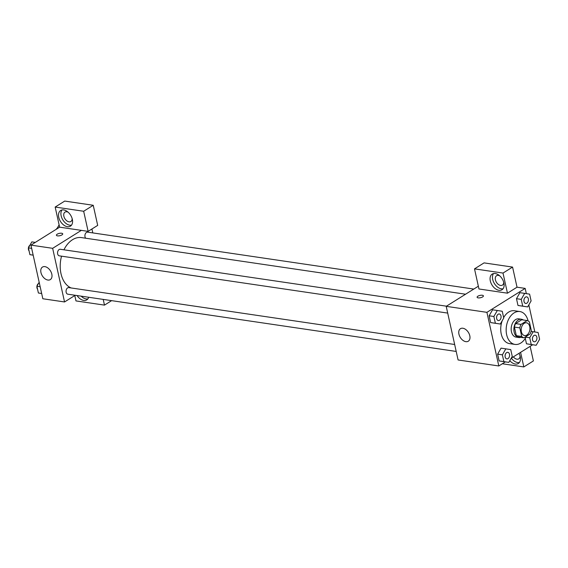<?xml version="1.0" encoding="UTF-8"?>
<svg xmlns="http://www.w3.org/2000/svg" width="568" height="568" viewBox="0 0 568 568"><rect width="100%" height="100%" fill="white"/><g stroke="black" fill="none" stroke-linecap="round" stroke-linejoin="round"><path stroke-width="0.85" d="M524.257 323.32A6.461 4.324 -81.6 0 1 526.5 322.787A6.461 4.324 -81.6 0 1 529.837 329.816A6.461 4.324 -81.6 0 1 524.619 335.574A6.461 4.324 -81.6 0 1 521.183 330.214A6.461 4.324 -81.6 0 1 524.257 323.32M519.827 327.878L521.729 336.476A8.776 5.872 -81.6 0 0 523.98 337.804L530.114 333.97A8.776 5.872 -81.6 0 0 531.293 330.491L529.39 321.893A8.776 5.872 -81.6 0 0 527.139 320.558L521.005 324.399A8.776 5.872 -81.6 0 0 519.827 327.878L514.395 327.076L516.305 335.674L521.729 336.476M527.139 320.558L521.715 319.763L515.581 323.597L521.005 324.399M523.98 337.804L518.548 337.009A8.776 5.872 -81.6 0 1 516.305 335.674M514.395 327.076A8.776 5.872 -81.6 0 1 515.581 323.597M523.334 319.997A9.23 6.177 98.4 0 0 521.481 319.251A9.23 6.177 98.4 0 0 514.019 327.48A9.23 6.177 98.4 0 0 518.783 337.513A9.23 6.177 98.4 0 0 520.778 337.335M518.783 337.513L516.071 337.115A9.23 6.177 -81.6 0 1 511.165 329.454A9.23 6.177 -81.6 0 1 515.559 319.599A9.23 6.177 -81.6 0 1 518.761 318.847L521.481 319.251M526.422 336.277A16.614 11.119 -81.6 0 1 514.991 344.421A16.614 11.119 -81.6 0 1 506.159 330.626A16.614 11.119 -81.6 0 1 514.075 312.897A16.614 11.119 -81.6 0 1 519.841 311.541A16.614 11.119 -81.6 0 1 528.098 320.913M503.653 317.597A16.614 11.119 -81.6 0 1 508.644 312.095A16.614 11.119 -81.6 0 1 514.409 310.746L519.841 311.541M514.991 344.421L509.567 343.619A16.614 11.119 -81.6 0 1 502.219 320.714M534.836 331.989L528.829 304.895M526.33 293.635L525.173 288.395L486.918 312.336L498.81 365.97L505.342 361.88M511.207 358.209L532.699 344.762M524.662 293.379L519.912 292.676L516.482 298.683L517.98 305.456L527.665 306.926L531.101 300.919L529.596 294.146L524.662 293.379L521.232 299.386L522.73 306.159L527.665 306.926M531.229 344.506L526.479 343.803L525.279 338.372L526.479 343.803L536.164 345.273L539.6 339.266L538.095 332.493L533.16 331.726L529.731 337.733L531.229 344.506L536.164 345.273M505.811 348.844L501.061 348.141L497.632 354.148L499.13 360.921L508.814 362.391L512.251 356.384L510.746 349.611L505.811 348.844L502.382 354.844L503.88 361.617L508.814 362.391M497.312 310.49L492.562 309.794L489.126 315.801L490.631 322.574L500.316 324.037L503.745 318.037L502.247 311.264L497.312 310.49L493.876 316.497L495.381 323.27L500.316 324.037M478.355 286.215L446.207 306.337L458.092 359.97L498.81 365.97M518.975 353.346A9.23 5.957 58 0 1 520.224 356.668A9.23 5.957 58 0 1 518.335 363.499A9.23 5.957 58 0 1 509.78 360.694M520.579 352.345L523.817 366.928L502.332 363.761M511.321 358.138A9.23 5.957 -122 0 0 519.393 362.526M520.054 355.987A5.538 3.578 58 0 1 518.769 358.869A5.538 3.578 58 0 1 516.951 359.203A5.538 3.578 58 0 1 513.358 356.86M523.817 366.928L533.38 360.943L530.143 346.359M469.793 335.752A7.384 4.764 58 0 1 468.28 341.212A7.384 4.764 58 0 1 460.321 337.477A7.384 4.764 58 0 1 460.449 328.687A7.384 4.764 58 0 1 469.793 335.752M446.207 306.337L486.918 312.336M483.411 295.864A3.23 1.186 -12.5 0 0 482.353 295.261A3.23 1.186 167.5 0 1 483.411 295.864A3.23 1.186 167.5 0 1 480.514 297.724A3.23 1.186 167.5 0 1 477.106 297.263A3.23 1.186 167.5 0 1 478.838 295.75A3.23 1.186 167.5 0 1 482.353 295.253A3.23 1.186 -12.5 0 0 478.845 295.75A3.23 1.186 -12.5 0 0 477.106 297.263M507.465 293.18L503.007 273.066L474.507 268.87L478.966 288.977L507.465 293.18L517.029 287.195L525.173 288.395M503.88 282.928A9.23 5.957 58 0 1 501.991 289.751A9.23 5.957 58 0 1 492.044 285.086A9.23 5.957 58 0 1 492.193 274.096A9.23 5.957 58 0 1 503.88 282.928M493.528 273.57A9.23 5.957 -122 0 0 494.43 283.588A9.23 5.957 -122 0 0 503.049 288.778M503.702 282.239A5.538 3.578 58 0 1 502.424 285.122A5.538 3.578 58 0 1 500.6 285.455A5.538 3.578 58 0 1 495.814 281.096A5.538 3.578 58 0 1 496.546 275.736A5.538 3.578 58 0 1 498.37 275.402A5.538 3.578 58 0 1 499.705 275.842M474.507 268.87L484.071 262.885L512.57 267.081L503.007 273.066M517.029 287.195L512.57 267.081M63.935 249.806A25.851 17.303 -81.6 0 1 72.519 239.71A25.851 17.303 -81.6 0 1 81.494 237.601L465.575 294.217M71.156 287.962A25.851 17.303 -81.6 0 1 61.543 256.175M446.441 306.188L60.279 249.267A3.323 2.222 98.4 0 0 57.595 252.227A3.323 2.222 98.4 0 0 59.313 255.841L447.705 313.089M85.718 238.219A3.323 2.222 -81.6 0 1 84.937 235.195A3.323 2.222 -81.6 0 1 86.478 232.426A3.323 2.222 -81.6 0 1 87.635 232.149L473.79 289.069M456.203 351.443L67.812 294.188A3.323 2.222 -81.6 0 1 66.051 291.434A3.323 2.222 -81.6 0 1 67.627 287.884A3.323 2.222 -81.6 0 1 68.785 287.614L454.663 344.492M91.924 228.996L92.797 232.916M81.345 230.367L88.125 231.368L83.666 211.261L55.167 207.057L59.626 227.172L81.345 230.367L52.654 248.322L64.546 301.956L75.21 295.282M83.666 211.261L93.23 205.275L64.731 201.072L55.167 207.057M93.23 205.275L97.689 225.382L88.125 231.368M81.16 296.155A9.23 5.957 -122 0 0 87.841 298.917M88.658 297.263A9.23 5.957 58 0 1 86.79 299.883A9.23 5.957 58 0 1 77.056 295.552M72.15 218.623A5.538 3.578 58 0 1 70.872 221.513A5.538 3.578 58 0 1 64.901 218.715A5.538 3.578 58 0 1 64.993 212.12A5.538 3.578 58 0 1 66.818 211.786A5.538 3.578 58 0 1 68.153 212.233M61.983 209.961A9.23 5.957 -122 0 0 62.885 219.979A9.23 5.957 -122 0 0 71.497 225.169M72.328 219.312A9.23 5.957 58 0 1 70.439 226.142A9.23 5.957 58 0 1 60.492 221.477A9.23 5.957 58 0 1 60.648 210.487A9.23 5.957 58 0 1 72.328 219.312M103.213 299.407L104.477 305.115L75.977 300.919L74.791 295.545M104.477 305.115L111.619 300.649M59.626 227.172L30.942 245.12L42.827 298.754L64.546 301.956M47.868 280.045A7.384 4.764 58 0 1 41.492 274.23A7.384 4.764 58 0 1 42.465 267.081A7.384 4.764 58 0 1 50.424 270.808A7.384 4.764 58 0 1 50.303 279.598A7.384 4.764 58 0 1 47.868 280.045M30.942 245.12L52.654 248.322M62.721 233.86A3.23 1.186 -12.5 0 0 61.656 233.249A3.23 1.186 167.5 0 1 62.721 233.853A3.23 1.186 167.5 0 1 59.825 235.713A3.23 1.186 167.5 0 1 56.41 235.251A3.23 1.186 167.5 0 1 58.149 233.739A3.23 1.186 167.5 0 1 61.656 233.242A3.23 1.186 -12.5 0 0 58.149 233.739A3.23 1.186 -12.5 0 0 56.41 235.251M35.301 242.394L31.836 241.883L28.4 247.882L29.905 254.663L33.164 255.167M28.4 247.882L31.659 248.365M29.905 254.663L33.157 255.138M29.067 250.9A3.323 2.222 -81.6 0 1 28.414 247.96M28.435 247.818A3.323 2.222 -81.6 0 1 29.891 245.277M39.171 282.26L36.899 286.236L38.404 293.01L41.67 293.514M36.899 286.236L40.158 286.712M38.404 293.01L41.663 293.486M37.573 289.247A3.323 2.222 -81.6 0 1 36.92 286.308M36.941 286.166A3.323 2.222 -81.6 0 1 38.397 283.624M59.122 224.878L56.793 228.939M56.282 229.266A3.323 2.222 -81.6 0 1 57.24 228.159M498.143 314.246A3.323 2.222 -81.6 0 1 499.3 313.976A3.323 2.222 -81.6 0 1 499.307 313.983A3.323 2.222 -81.6 0 1 501.033 317.597A3.323 2.222 -81.6 0 1 498.349 320.558A3.323 2.222 -81.6 0 1 498.328 320.551A3.323 2.222 -81.6 0 1 496.56 317.796A3.323 2.222 -81.6 0 1 498.143 314.246M492.562 309.794L489.126 315.801L493.876 316.497M489.126 315.801L490.631 322.574L495.381 323.27M490.631 322.574L495.566 323.341M498.328 320.551L498.349 320.558A3.323 2.222 -81.6 0 1 496.581 317.796A3.323 2.222 -81.6 0 1 498.164 314.253A3.323 2.222 -81.6 0 1 499.322 313.983L499.3 313.976M506.826 358.905L506.848 358.905A3.323 2.222 -81.6 0 1 505.087 356.143A3.323 2.222 -81.6 0 1 506.67 352.6A3.323 2.222 -81.6 0 1 507.799 352.323A3.323 2.222 -81.6 0 1 507.806 352.33L507.82 352.33A3.323 2.222 -81.6 0 1 509.539 355.944A3.323 2.222 -81.6 0 1 506.848 358.905A3.323 2.222 -81.6 0 1 506.826 358.905A3.323 2.222 -81.6 0 1 505.066 356.143A3.323 2.222 -81.6 0 1 506.642 352.6A3.323 2.222 -81.6 0 1 507.82 352.33M501.061 348.141L497.632 354.148L502.382 354.844M497.632 354.148L499.13 360.921L503.88 361.617M499.13 360.921L504.065 361.688M525.677 303.44L525.698 303.44A3.323 2.222 -81.6 0 1 523.937 300.685A3.323 2.222 -81.6 0 1 525.514 297.135A3.323 2.222 -81.6 0 1 526.65 296.865A3.323 2.222 -81.6 0 1 526.657 296.865L526.671 296.865A3.323 2.222 -81.6 0 1 528.389 300.479A3.323 2.222 -81.6 0 1 525.698 303.44A3.323 2.222 -81.6 0 1 525.677 303.44A3.323 2.222 -81.6 0 1 523.909 300.678A3.323 2.222 -81.6 0 1 525.492 297.135A3.323 2.222 -81.6 0 1 526.671 296.865M519.912 292.676L516.482 298.683L521.232 299.386M516.482 298.683L517.98 305.456L522.73 306.159M517.98 305.456L522.915 306.223M533.998 335.482A3.323 2.222 -81.6 0 1 535.148 335.212A3.323 2.222 -81.6 0 1 535.163 335.212A3.323 2.222 -81.6 0 1 536.888 338.826A3.323 2.222 -81.6 0 1 534.204 341.787A3.323 2.222 -81.6 0 1 534.183 341.787A3.323 2.222 -81.6 0 1 532.415 339.025A3.323 2.222 -81.6 0 1 533.998 335.482M531.087 331.421L533.16 331.726M525.968 337.179L529.731 337.733M526.479 343.803L531.414 344.57M534.183 341.787L534.204 341.787A3.323 2.222 -81.6 0 1 532.436 339.032A3.323 2.222 -81.6 0 1 534.019 335.482A3.323 2.222 -81.6 0 1 535.17 335.212L535.17 335.212"/></g></svg>
